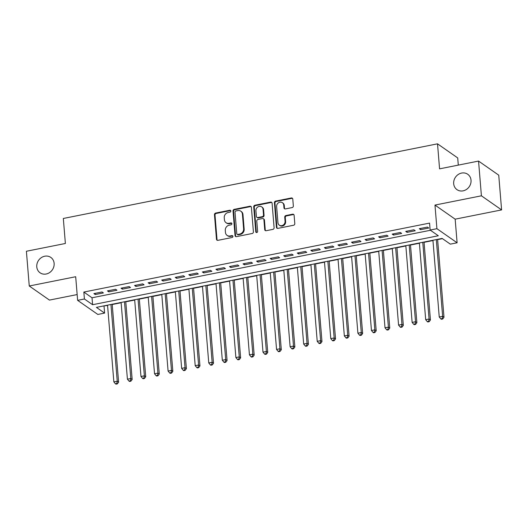 <?xml version="1.0" encoding="UTF-8"?>
<svg xmlns="http://www.w3.org/2000/svg" width="528" height="528" viewBox="0 0 528 528"><rect width="100%" height="100%" fill="white"/><g stroke="black" fill="none" stroke-linecap="round" stroke-linejoin="round"><path stroke-width="0.79" d="M230.828 211.009A1.01 0.898 -55.1 0 0 229.819 210.236L215.675 213.061A1.439 1.28 -55.1 0 0 214.46 214.691L216.48 239.237A1.439 1.28 -55.1 0 0 217.919 240.339L232.063 237.514A1.01 0.898 -55.1 0 0 232.558 235.739A1.01 0.898 -55.1 0 0 231.904 235.607L230.076 235.97A4.607 4.105 -55.1 0 1 227.08 235.382A4.607 4.105 -55.1 0 1 225.456 232.459L225.291 230.413A4.607 4.105 -55.1 0 1 229.185 225.199L231.02 224.836A1.01 0.898 -55.1 0 0 231.515 223.054A1.01 0.898 -55.1 0 0 230.861 222.922L229.033 223.291A4.607 4.105 -55.1 0 1 226.037 222.697A4.607 4.105 -55.1 0 1 224.413 219.773L224.248 217.727A4.607 4.105 -55.1 0 1 228.142 212.513L229.977 212.15A1.01 0.898 -55.1 0 0 230.828 211.009M230.703 210.619A1.01 0.898 -55.1 0 0 230.366 210.619L216.223 213.437A1.439 1.28 -55.1 0 0 215.008 215.068L217.021 239.62A1.439 1.28 -55.1 0 0 217.285 240.306M232.789 235.983A1.01 0.898 -55.1 0 0 232.452 235.99L230.617 236.353L230.076 235.97M231.746 223.304A1.01 0.898 -55.1 0 0 231.409 223.304L229.574 223.667L229.033 223.291M453.677 183.685A9.385 8.362 -55.1 0 0 456.984 189.651A9.385 8.362 -55.1 0 0 466.495 189.42A9.385 8.362 -55.1 0 0 471.035 180.226A9.385 8.362 -55.1 0 0 467.729 174.266A9.385 8.362 -55.1 0 0 458.218 174.497A9.385 8.362 -55.1 0 0 453.677 183.685M36.775 266.845A9.385 8.362 -55.1 0 0 40.082 272.804A9.385 8.362 -55.1 0 0 49.592 272.573A9.385 8.362 -55.1 0 0 54.133 263.38A9.385 8.362 -55.1 0 0 50.827 257.42A9.385 8.362 -55.1 0 0 41.316 257.651A9.385 8.362 -55.1 0 0 36.775 266.845M292.123 207.583A1.439 1.28 -55.1 0 0 293.344 205.953L292.776 199.069A1.439 1.28 -55.1 0 0 291.331 197.967L275.629 201.102A1.439 1.28 -55.1 0 0 274.415 202.732L276.428 227.278A1.439 1.28 -55.1 0 0 277.873 228.38L293.575 225.245A1.439 1.28 -55.1 0 0 294.796 223.615L294.109 215.299A1.439 1.28 -55.1 0 0 292.67 214.196L285.945 215.543A1.439 1.28 -55.1 0 0 284.731 217.166L285.067 221.298A3.848 3.432 -55.1 0 1 283.206 225.067A3.848 3.432 -55.1 0 1 279.305 225.159A3.848 3.432 -55.1 0 1 277.946 222.717L276.619 206.554A3.848 3.432 -55.1 0 1 278.48 202.785A3.848 3.432 -55.1 0 1 282.381 202.686A3.848 3.432 -55.1 0 1 283.741 205.135L283.958 207.827A1.439 1.28 -55.1 0 0 285.404 208.923L292.123 207.583M430.135 230.043L436.913 228.69L457.109 242.788L450.325 244.141L442.141 238.425L96.419 307.382L104.603 313.097L97.825 314.45L77.636 300.353L84.414 299L92.598 304.715L438.326 235.759L430.135 230.043L429.568 223.1L83.84 292.057L84.414 299M77.636 300.353L75.689 276.731L29.258 285.998L26.4 251.255L65.38 243.481L63.32 218.473L437.521 143.834L439.573 168.848L478.553 161.073L481.411 195.809L434.973 205.075L436.913 228.69M251.387 207.326A1.439 1.28 -55.1 0 0 249.949 206.224L234.241 209.359A1.439 1.28 -55.1 0 0 233.026 210.989L235.039 235.534A1.439 1.28 -55.1 0 0 236.485 236.636L252.186 233.501A1.439 1.28 -55.1 0 0 253.407 231.871L251.387 207.326M254.938 205.227L270.64 202.099A1.439 1.28 -55.1 0 1 272.085 203.194L274.098 227.746A1.439 1.28 -55.1 0 1 272.884 229.376L266.165 230.716A1.439 1.28 -55.1 0 1 264.719 229.614L263.901 219.661A1.439 1.28 -55.1 0 0 262.456 218.559L258.001 219.45A1.439 1.28 -55.1 0 0 256.78 221.08L257.631 231.449A1.01 0.898 -55.1 0 1 255.77 231.818L253.717 206.857A1.439 1.28 -55.1 0 1 254.938 205.227L255.479 205.61L271.187 202.475L270.64 202.099M478.553 161.073L498.742 175.171L501.6 209.906L481.411 195.809M29.258 285.998L49.447 300.089L77.161 294.565M102.036 291.977L93.898 293.601L95.264 294.551L103.396 292.928L102.036 291.977M115.592 289.271L107.455 290.895L108.821 291.845L116.952 290.228L115.592 289.271M129.149 286.572L121.011 288.189L122.377 289.146L130.515 287.522L129.149 286.572M142.705 283.866L134.574 285.49L135.934 286.44L144.071 284.816L142.705 283.866M156.262 281.16L148.13 282.784L149.497 283.734L157.628 282.11L156.262 281.16M169.825 278.454L161.687 280.078L163.053 281.035L171.184 279.411L169.825 278.454M183.381 275.755L175.243 277.378L176.609 278.329L184.747 276.705L183.381 275.755M196.937 273.049L188.806 274.672L190.166 275.623L198.304 273.999L196.937 273.049M210.494 270.343L202.363 271.966L203.722 272.917L211.86 271.3L210.494 270.343M224.057 267.643L215.919 269.26L217.285 270.217L225.416 268.594L224.057 267.643M237.613 264.937L229.475 266.561L230.842 267.511L238.973 265.888L237.613 264.937M251.17 262.231L243.032 263.855L244.398 264.805L252.536 263.182L251.17 262.231M264.726 259.525L256.595 261.149L257.954 262.099L266.092 260.482L264.726 259.525M278.282 256.826L270.151 258.443L271.517 259.4L279.649 257.776L278.282 256.826M291.845 254.12L283.708 255.743L285.074 256.694L293.205 255.07L291.845 254.12M305.402 251.414L297.264 253.037L298.63 253.988L306.768 252.364L305.402 251.414M318.958 248.708L310.827 250.331L312.187 251.288L320.324 249.665L318.958 248.708M332.515 246.008L324.383 247.632L325.743 248.582L333.881 246.959L332.515 246.008M346.078 243.302L337.94 244.926L339.306 245.876L347.437 244.253L346.078 243.302M359.634 240.596L351.496 242.22L352.862 243.17L360.994 241.553L359.634 240.596M373.19 237.897L365.053 239.514L366.419 240.471L374.557 238.847L373.19 237.897M386.747 235.191L378.616 236.815L379.975 237.765L388.113 236.141L386.747 235.191M400.303 232.485L392.172 234.109L393.538 235.059L401.669 233.435L400.303 232.485M413.866 229.779L405.728 231.403L407.095 232.353L415.226 230.736L413.866 229.779M83.84 292.057L92.024 297.772L430.459 230.267M420.651 229.654L428.789 228.03L427.423 227.08L419.285 228.697L420.651 229.654L420.552 228.446M103.712 305.93L107.573 305.448M112.226 304.517L121.13 302.742M125.783 301.811L134.686 300.036M139.339 299.112L148.243 297.33M152.896 296.406L161.799 294.631M166.459 293.7L175.362 291.925M180.015 290.994L188.918 289.219M193.571 288.295L202.475 286.519M207.128 285.589L216.031 283.813M220.691 282.883L229.594 281.107M234.247 280.177L243.151 278.401M247.804 277.477L256.707 275.702M261.36 274.771L270.263 272.996M274.916 272.065L283.82 270.29M288.479 269.366L297.383 267.59M302.036 266.66L310.939 264.884M315.592 263.954L324.496 262.178M329.149 261.248L338.052 259.472M342.712 258.548L351.615 256.773M356.268 255.842L365.171 254.067M369.824 253.136L378.728 251.361M383.381 250.43L392.284 248.655M396.937 247.731L405.841 245.956M410.5 245.025L419.404 243.25M424.057 242.319L432.96 240.544M437.613 239.62L442.464 238.649M458.297 165.112L457.71 157.931L437.521 143.834M434.973 205.075L455.162 219.166L501.6 209.906M455.162 219.166L457.109 242.788M104.029 306.154L104.603 313.097M92.024 297.772L92.598 304.715M95.264 294.551L95.165 293.35M108.821 291.845L108.722 290.644M122.377 289.146L122.278 287.938M135.934 286.44L135.835 285.232M149.497 283.734L149.398 282.533M163.053 281.035L162.954 279.827M176.609 278.329L176.51 277.121M190.166 275.623L190.067 274.421M203.722 272.917L203.623 271.715M217.285 270.217L217.186 269.009M230.842 267.511L230.743 266.303M244.398 264.805L244.299 263.604M257.954 262.099L257.855 260.898M271.517 259.4L271.418 258.192M285.074 256.694L284.975 255.486M298.63 253.988L298.531 252.787M312.187 251.288L312.088 250.081M325.743 248.582L325.644 247.375M339.306 245.876L339.207 244.675M352.862 243.17L352.763 241.969M366.419 240.471L366.32 239.263M379.975 237.765L379.876 236.557M393.538 235.059L393.439 233.858M407.095 232.353L406.996 231.152M226.037 222.697L226.585 223.08A4.607 4.105 -55.1 0 0 229.574 223.667M227.08 235.382L227.627 235.765A4.607 4.105 -55.1 0 0 230.617 236.353M251.123 206.639A1.439 1.28 -55.1 0 0 250.49 206.606L234.788 209.735A1.439 1.28 -55.1 0 0 233.567 211.365L235.587 235.917A1.439 1.28 -55.1 0 0 235.851 236.597M235.864 210.976A1.01 0.898 -55.1 0 0 235.013 212.117L236.782 233.666A1.01 0.898 -55.1 0 0 237.791 234.432L239.719 234.049A4.607 4.105 -55.1 0 0 243.619 228.835L242.411 214.104A4.607 4.105 -55.1 0 0 240.788 211.18A4.607 4.105 -55.1 0 0 237.791 210.586L235.864 210.976M237.138 234.307L237.686 234.683A1.01 0.898 -55.1 0 0 238.339 234.815L237.791 234.432M240.788 211.18L241.336 211.556A4.607 4.105 -55.1 0 1 242.959 214.487L244.167 229.218A4.607 4.105 -55.1 0 1 240.266 234.432L238.339 234.815M271.821 202.514A1.439 1.28 -55.1 0 0 271.187 202.475M263.393 218.744L263.941 219.127A1.439 1.28 -55.1 0 1 264.449 220.044L265.267 229.997A1.439 1.28 -55.1 0 0 265.525 230.683M255.479 205.61A1.439 1.28 -55.1 0 0 254.265 207.24L256.318 232.201A1.01 0.898 -55.1 0 0 256.436 232.591M263.05 209.326A3.848 3.432 -55.1 0 0 261.697 206.884A3.848 3.432 -55.1 0 0 257.796 206.976A3.848 3.432 -55.1 0 0 255.928 210.751L256.397 216.44A1.439 1.28 -55.1 0 0 257.842 217.543L262.297 216.652A1.439 1.28 -55.1 0 0 263.518 215.021L263.05 209.326L263.597 209.708A3.848 3.432 -55.1 0 0 262.238 207.266L261.697 206.884M256.905 217.358L257.453 217.741A1.439 1.28 -55.1 0 0 258.39 217.925L257.842 217.543M263.597 209.708L264.066 215.404A1.439 1.28 -55.1 0 1 262.845 217.034L258.39 217.925M282.381 202.686L282.929 203.069A3.848 3.432 -55.1 0 1 284.282 205.517L284.506 208.21A1.439 1.28 -55.1 0 0 284.77 208.89M279.305 225.159L279.853 225.542A3.848 3.432 -55.1 0 0 283.754 225.449A3.848 3.432 -55.1 0 0 285.615 221.674L285.067 221.298M293.845 214.612A1.439 1.28 -55.1 0 0 293.212 214.579L286.493 215.919A1.439 1.28 -55.1 0 0 285.272 217.549L285.615 221.674M292.512 198.383A1.439 1.28 -55.1 0 0 291.878 198.35L276.177 201.485A1.439 1.28 -55.1 0 0 274.956 203.115L276.976 227.66A1.439 1.28 -55.1 0 0 277.24 228.347M107.547 305.164L113.857 381.896L117.242 381.216L118.609 382.166L112.2 304.234M116.787 383.513L115.427 383.783L115.975 384.166L117.335 383.896L116.787 383.513L117.242 381.216L110.939 304.491M115.427 383.783L113.857 381.896M118.609 382.166L117.335 383.896M121.103 302.458L127.413 379.19L130.805 378.51L132.165 379.467L125.763 301.534M130.343 380.807L128.99 381.077L129.532 381.46L130.891 381.19L130.343 380.807L130.805 378.51L124.496 301.785M128.99 381.077L127.413 379.19M132.165 379.467L130.891 381.19M134.666 299.759L140.969 376.484L144.362 375.811L145.728 376.761L139.319 298.828M143.9 378.101L142.547 378.371L143.095 378.754L144.448 378.484L143.9 378.101L144.362 375.811L138.052 299.079M142.547 378.371L140.969 376.484M145.728 376.761L144.448 378.484M148.223 297.053L154.532 373.778L157.918 373.105L159.284 374.055L152.876 296.122M157.463 375.401L156.103 375.672L156.651 376.048L158.004 375.778L157.463 375.401L157.918 373.105L151.609 296.373M156.103 375.672L154.532 373.778M159.284 374.055L158.004 375.778M161.779 294.347L168.089 371.078L171.475 370.399L172.841 371.356L166.432 293.416M171.019 372.695L169.66 372.966L170.207 373.349L171.56 373.078L171.019 372.695L171.475 370.399L165.172 293.674M169.66 372.966L168.089 371.078M172.841 371.356L171.56 373.078M175.336 291.641L181.645 368.372L185.038 367.693L186.397 368.65L179.989 290.717M184.576 369.989L183.223 370.26L183.764 370.643L185.123 370.372L184.576 369.989L185.038 367.693L178.728 290.968M183.223 370.26L181.645 368.372M186.397 368.65L185.123 370.372M188.892 288.941L195.202 365.666L198.594 364.993L199.954 365.944L193.552 288.011M198.132 367.283L196.779 367.554L197.32 367.937L198.68 367.666L198.132 367.283L198.594 364.993L192.284 288.262M196.779 367.554L195.202 365.666M199.954 365.944L198.68 367.666M202.455 286.235L208.758 362.96L212.15 362.287L213.517 363.238L207.108 285.305M211.688 364.584L210.335 364.855L210.883 365.231L212.236 364.96L211.688 364.584L212.15 362.287L205.841 285.556M210.335 364.855L208.758 362.96M213.517 363.238L212.236 364.96M216.011 283.529L222.321 360.261L225.707 359.581L227.073 360.538L220.664 282.605M225.251 361.878L223.892 362.149L224.44 362.531L225.793 362.261L225.251 361.878L225.707 359.581L219.397 282.856M223.892 362.149L222.321 360.261M227.073 360.538L225.793 362.261M229.568 280.823L235.877 357.555L239.263 356.882L240.629 357.832L234.221 279.899M238.808 359.172L237.448 359.443L237.996 359.825L239.356 359.555L238.808 359.172L239.263 356.882L232.96 280.15M237.448 359.443L235.877 357.555M240.629 357.832L239.356 359.555M243.124 278.124L249.434 354.849L252.826 354.176L254.186 355.126L247.784 277.193M252.364 356.473L251.011 356.743L251.552 357.119L252.912 356.849L252.364 356.473L252.826 354.176L246.517 277.444M251.011 356.743L249.434 354.849M254.186 355.126L252.912 356.849M256.687 275.418L262.99 352.15L266.383 351.47L267.749 352.42L261.34 274.487M265.921 353.767L264.568 354.037L265.115 354.42L266.468 354.149L265.921 353.767L266.383 351.47L260.073 274.745M264.568 354.037L262.99 352.15M267.749 352.42L266.468 354.149M270.244 272.712L276.553 349.444L279.939 348.764L281.305 349.721L274.897 271.788M279.484 351.061L278.124 351.331L278.672 351.714L280.025 351.443L279.484 351.061L279.939 348.764L273.629 272.039M278.124 351.331L276.553 349.444M281.305 349.721L280.025 351.443M283.8 270.013L290.11 346.738L293.495 346.064L294.862 347.015L288.453 269.082M293.04 348.355L291.68 348.625L292.228 349.008L293.581 348.737L293.04 348.355L293.495 346.064L287.192 269.333M291.68 348.625L290.11 346.738M294.862 347.015L293.581 348.737M297.356 267.307L303.666 344.032L307.058 343.358L308.418 344.309L302.009 266.376M306.596 345.655L305.243 345.926L305.785 346.302L307.144 346.031L306.596 345.655L307.058 343.358L300.749 266.627M305.243 345.926L303.666 344.032M308.418 344.309L307.144 346.031M310.913 264.601L317.222 341.332L320.615 340.652L321.974 341.609L315.572 263.67M320.153 342.949L318.8 343.22L319.341 343.603L320.701 343.332L320.153 342.949L320.615 340.652L314.305 263.927M318.8 343.22L317.222 341.332M321.974 341.609L320.701 343.332M324.476 261.895L330.779 338.626L334.171 337.953L335.537 338.903L329.129 260.971M333.709 340.243L332.356 340.514L332.904 340.897L334.257 340.626L333.709 340.243L334.171 337.953L327.862 261.221M332.356 340.514L330.779 338.626M335.537 338.903L334.257 340.626M338.032 259.195L344.342 335.92L347.728 335.247L349.094 336.197L342.685 258.265M347.272 337.537L345.913 337.808L346.46 338.191L347.813 337.92L347.272 337.537L347.728 335.247L341.418 258.515M345.913 337.808L344.342 335.92M349.094 336.197L347.813 337.92M351.589 256.489L357.898 333.214L361.284 332.541L362.65 333.491L356.242 255.559M360.829 334.838L359.469 335.108L360.017 335.485L361.376 335.214L360.829 334.838L361.284 332.541L354.981 255.816M359.469 335.108L357.898 333.214M362.65 333.491L361.376 335.214M365.145 253.783L371.455 330.515L374.847 329.835L376.207 330.792L369.805 252.859M374.385 332.132L373.032 332.402L373.573 332.785L374.933 332.515L374.385 332.132L374.847 329.835L368.537 253.11M373.032 332.402L371.455 330.515M376.207 330.792L374.933 332.515M378.701 251.077L385.011 327.809L388.403 327.136L389.77 328.086L383.361 250.153M387.941 329.426L386.588 329.696L387.136 330.079L388.489 329.809L387.941 329.426L388.403 327.136L382.094 250.404M386.588 329.696L385.011 327.809M389.77 328.086L388.489 329.809M392.264 248.378L398.574 325.103L401.96 324.43L403.326 325.38L396.917 247.447M401.504 326.726L400.145 326.997L400.693 327.373L402.046 327.103L401.504 326.726L401.96 324.43L395.65 247.698M400.145 326.997L398.574 325.103M403.326 325.38L402.046 327.103M405.821 245.672L412.13 322.403L415.516 321.724L416.882 322.674L410.474 244.741M415.061 324.02L413.701 324.291L414.249 324.674L415.602 324.403L415.061 324.02L415.516 321.724L409.207 244.999M413.701 324.291L412.13 322.403M416.882 322.674L415.602 324.403M419.377 242.966L425.687 319.697L429.079 319.018L430.439 319.975L424.03 242.042M428.617 321.314L427.264 321.585L427.805 321.968L429.165 321.697L428.617 321.314L429.079 319.018L422.77 242.293M427.264 321.585L425.687 319.697M430.439 319.975L429.165 321.697M432.934 240.266L439.243 316.991L442.636 316.318L443.995 317.269L437.593 239.336M442.174 318.608L440.821 318.879L441.362 319.262L442.721 318.991L442.174 318.608L442.636 316.318L436.326 239.587M440.821 318.879L439.243 316.991M443.995 317.269L442.721 318.991M230.366 210.619L229.819 210.236M232.452 235.99L231.904 235.607M231.409 223.304L230.861 222.922M217.021 239.62L216.48 239.237M215.008 215.068L214.46 214.691M216.223 213.437L215.675 213.061M235.587 235.917L235.039 235.534M233.567 211.365L233.026 210.989M234.788 209.735L234.241 209.359M250.49 206.606L249.949 206.224M240.266 234.432L239.719 234.049M244.167 229.218L243.619 228.835M242.959 214.487L242.411 214.104M265.267 229.997L264.719 229.614M264.449 220.044L263.901 219.661M256.318 232.201L255.77 231.818M254.265 207.24L253.717 206.857M262.845 217.034L262.297 216.652M264.066 215.404L263.518 215.021M284.506 208.21L283.958 207.827M284.282 205.517L283.741 205.135M285.272 217.549L284.731 217.166M286.493 215.919L285.945 215.543M293.212 214.579L292.67 214.196M276.976 227.66L276.428 227.278M274.956 203.115L274.415 202.732M276.177 201.485L275.629 201.102M291.878 198.35L291.331 197.967"/></g></svg>

